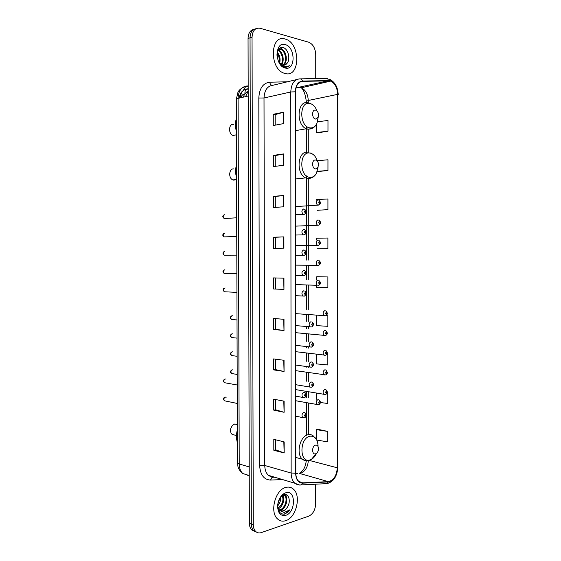 <?xml version="1.0" encoding="UTF-8"?>
<svg xmlns="http://www.w3.org/2000/svg" width="561" height="561" viewBox="0 0 561 561"><rect width="100%" height="100%" fill="white"/><g stroke="black" fill="none" stroke-linecap="round" stroke-linejoin="round"><path stroke-width="0.84" d="M253.916 29.375C250.241 30.133 248.285 33.162 248.053 38.457L249.365 523.104C249.407 526.05 250.206 528.322 251.742 529.914L254.596 531.393M255.914 28.73C252.233 29.481 250.276 32.517 250.045 37.832L251.314 523.841C251.356 526.793 252.155 529.065 253.698 530.664L256.552 532.144L253.698 530.664C252.155 529.065 251.356 526.793 251.314 523.841L250.045 37.832C250.276 32.517 252.233 29.481 255.914 28.73M285.191 39.053C270.023 33.8 269.105 68.975 284.294 73.267L285.226 73.54C300.465 77.902 300.612 42.973 285.353 39.102L285.191 39.053C270.023 33.8 269.105 68.975 284.294 73.267L285.226 73.54C300.465 77.902 300.612 42.973 285.353 39.102L285.191 39.053M285.71 487.446C275.297 489.781 269.413 512.193 277.583 518.974C279.932 521.106 282.653 521.674 285.752 520.664C296.32 517.649 301.516 495.489 293.305 489.059C291.124 487.179 288.592 486.639 285.71 487.446C275.297 489.781 269.413 512.193 277.583 518.974C279.932 521.106 282.653 521.674 285.752 520.664C296.32 517.649 301.516 495.489 293.305 489.059C291.124 487.179 288.592 486.639 285.71 487.446M329.973 80.868L330.717 81.1C335.008 83.33 337.322 87.747 337.666 94.36L337.294 467.797C336.635 475.742 333.662 480.349 328.367 481.64L302.702 482.853L298.754 481.366C296.86 479.522 295.878 476.794 295.822 473.182L295.542 91.843C295.878 85.433 298.207 81.934 302.519 81.352L329.973 80.868M329.973 80.574L302.484 81.043C298.066 81.64 295.675 85.223 295.324 91.801L295.612 473.246C295.97 479.585 298.319 482.888 302.667 483.154L328.332 481.927C333.76 480.609 336.81 475.882 337.477 467.741L337.855 94.402C337.406 87.081 334.784 82.474 329.973 80.574M316.811 440.062L327.792 441.893L327.792 431.437L317.442 429.214M317.491 132.866L327.975 131.19L327.982 120.454L317.47 121.8M317.491 171.631L327.954 170.467L327.961 159.773L317.253 160.755M317.484 210.284L327.933 209.625L327.933 198.959L316.285 199.611M317.477 248.789L327.905 248.649L327.912 238.018L316.278 238.25L316.278 240.052M316.271 285.472L316.271 287.253L327.883 287.548L327.89 276.952L317.47 276.727M315.731 78.547L315.731 54.571C315.331 48.225 312.996 44.102 308.725 42.208L260.164 28.288C255.248 27.545 252.541 30.518 252.043 37.208L253.277 524.57C253.32 527.536 254.112 529.815 255.655 531.414C257.24 532.915 259.112 533.315 261.272 532.606L308.774 516.141C312.982 514.072 315.289 509.949 315.689 503.771L315.689 484.185M284.062 371.466L273.684 369.895L273.663 358.893L284.048 360.309L284.062 371.466L283.719 360.267M284.111 412.293L273.754 410.147L273.733 399.18L284.097 401.171L284.111 412.293L283.768 401.108M284.161 452.972L273.817 450.259L273.803 439.333L284.147 441.893L284.161 452.972L283.817 441.809M283.915 248.158L273.48 248.32L273.466 237.205L283.901 236.889L283.915 248.158M283.859 206.778L273.41 207.521L273.396 196.371L283.845 195.466L283.859 206.778M283.81 165.25L273.347 166.582L273.326 155.39L283.796 153.896L283.81 165.25M283.761 123.574L273.277 125.503L273.256 114.276L283.747 112.186L283.761 123.574M284.013 330.506L273.614 329.503L273.6 318.466L283.999 319.314L284.013 330.506L283.663 319.286M283.964 289.406L273.551 288.978L273.53 277.905L283.95 278.172L283.964 289.406L283.614 278.165M316.264 354.335L316.264 363.858L327.834 364.973L327.841 354.44L326.768 354.314M320.366 402.518L327.813 403.492L327.82 393.002L327.112 392.882M316.271 315.296L316.264 325.618L327.862 326.32L327.862 315.759L325.878 315.619M273.551 288.978L283.628 289.392M273.614 329.503L275.493 329.328L283.677 330.471M273.256 114.276L275.149 114.619M275.171 125.152L275.149 114.598L283.747 112.186M273.326 155.39L275.22 155.635M275.234 166.344L275.22 155.621L283.796 153.896M273.396 196.371L275.283 196.511M275.297 207.388L275.283 196.504L283.845 195.466M273.466 237.205L275.346 237.254M275.367 248.292L275.346 237.247L283.901 236.889M273.817 450.259L275.682 449.803L283.831 452.867M273.754 410.147L275.619 409.775M275.605 399.537L275.619 409.796L283.782 412.209M273.684 369.895L275.556 369.622L283.733 371.41M327.89 276.952L317.575 276.72M316.271 280.065L316.271 276.769M327.905 248.649L317.575 248.789M327.933 209.625L317.582 210.284M327.954 170.467L317.288 171.343M317.203 171.582L317.589 171.645M327.975 131.19L316.292 132.564L316.292 124.535M316.292 132.564L317.596 132.887M327.862 315.759L325.801 315.654M327.841 354.44L326.747 354.349M327.82 393.002L327.105 392.91M316.257 399.313L316.257 393.254M327.792 431.437L316.257 429.621L317.547 429.179M316.257 439.025L316.257 429.621M275.43 288.908L275.409 277.954M275.493 329.342L275.472 318.62M275.556 369.636L275.542 359.145M275.682 449.824L275.668 439.796M277.849 52.888L277.302 51.815M278.116 50.097L278.48 50.202C282.674 51.451 284.897 60.644 281.615 64.662M278.501 61.486C279.925 64.284 281.762 66.114 284.006 66.976L284.434 67.096C286.306 67.523 287.933 67.04 289.329 65.665C287.534 66.675 285.605 66.815 283.557 66.072L279.034 62.278L282.716 65.09C284.434 65.462 285.858 64.887 286.994 63.372L284.504 65.118M279.034 62.278L278.607 61.703M277.772 50.49C278.803 49.235 280.037 48.821 281.468 49.256L281.622 49.305C286.552 50.763 288.277 62.397 283.326 65.195M278.214 49.648L280.837 49.529C285.584 50.932 287.456 61.976 282.912 65.132M277.19 52.285C279.806 55.188 280.626 58.786 279.666 63.091M277.036 53.19C278.978 55.763 279.673 58.835 279.119 62.397M277.793 50.469C281.755 51.78 283.978 60.181 281.152 64.396M285.198 44.592C274.532 41.051 274.574 66.03 285.226 68.014C295.689 71.1 295.668 46.956 285.198 44.592M286.994 63.372C290.815 59.256 288.137 49.045 283.424 47.65C279.364 46.851 277.204 49.396 276.938 55.294M289.329 65.665L286.811 67.124M280.17 47.776L282.758 49.915M278.558 49.705L279.666 50.855M280.5 47.629L284.336 51.556M278.852 49.508L281.278 52.566M277.253 52.012L278.249 53.568M233.713 124.339C228.692 123.224 228.025 133.855 233.018 135.439L236.328 134.843M315.562 119.065L318.178 117.305L318.515 114.318C318.108 112.004 317.126 110.615 315.562 110.138C311.671 109.15 311.671 118.567 315.562 119.065M236.37 118.231C235.171 122.494 235.192 126.954 236.412 131.611M233.86 168.931C229.063 168.118 228.103 178.125 232.815 179.899L233.895 180.193L236.174 179.513M315.555 168.945L317.954 167.466L318.522 164.198C318.164 161.827 317.175 160.446 315.555 160.053C311.678 159.324 311.678 168.707 315.555 168.945M236.518 164.597C235.325 168.917 235.34 173.356 236.56 177.921M237.219 424.607L234.701 424.011L232.387 425.406L230.725 428.597C230.22 431.136 230.697 433.078 232.149 434.417L234.631 435.055M315.534 453.821L316.116 453.583C317.673 452.517 318.466 450.806 318.494 448.442C318.234 446.03 317.245 444.929 315.534 445.139C311.699 445.897 311.699 455.055 315.534 453.821M237.359 429.684C236.188 434.291 236.202 438.639 237.401 442.72M283.445 494.851L285.346 495.728C288.803 498.61 285.893 508.939 280.528 510.11L279.518 510.279M283.564 494.809L284.567 495.482C288.031 498.357 285.121 508.68 279.757 509.844L279.182 509.97M277.611 505.664C277.954 511.534 280.269 514.353 284.553 514.121L289.771 509.858L284.111 512.495L279.673 510.405L283.284 511.05C284.967 510.447 286.362 509.093 287.477 506.997C286.18 509.065 284.637 510.37 282.849 510.903L280.542 510.952M279.673 510.405L277.709 507.474M278.712 509.991L278.109 509.374M280.619 496.864C280.97 500.244 279.967 503.287 277.611 506.001M279.953 497.909L277.695 504.746M282.449 494.949C285.36 497.852 283.158 506.807 278.284 508.757M282.029 495.153C284.013 499.963 282.674 504.325 278.018 508.245M282.141 495.04L283.074 494.851M282.604 494.606L283.207 494.69L283.039 494.241M285.717 492.782L284.217 493.435C280.332 496.008 278.13 500.174 277.597 505.924C277.863 513.147 280.577 516.288 285.745 515.349C296.012 512.41 295.998 489.143 285.717 492.782M287.477 506.997C291.229 501.162 288.599 493.105 283.978 494.676L282.849 495.139L279.918 497.965M289.771 509.858C287.611 512.733 285.254 514.157 282.702 514.121M285.479 494.564L286.264 497.081M282.975 495.068L283.2 496.148M285.837 494.627L286.79 498.995M283.277 494.921L283.719 498.119M280.668 496.794L280.668 497.249M248.2 91.233L245.55 96.639M248.053 38.457L252.043 37.208M249.365 523.104L253.277 524.57M248.179 85.959L246.861 85.994C241.426 86.71 238.502 90.84 238.081 98.371L248.207 96.015M236.307 99.374L238.081 98.371L239.224 463.989L249.21 466.934M237.471 462.727L239.224 463.989C239.302 468.155 240.508 471.345 242.836 473.54L249.231 475.511M239.028 98.154L239.309 97.326M247.927 475.433L246.588 474.697M243.257 90.51L245.767 86.471L246.861 85.994M248.193 88.862L247.233 88.89C243.186 89.374 240.858 92.369 240.262 97.866M240.907 97.719C241.644 95.335 242.997 94.066 244.954 93.897C244.764 91.731 245.304 90.16 246.567 89.178L248.193 88.659M328.367 481.64L299.42 473.421L300.752 473.204C305.247 471.303 307.772 467.096 308.34 460.581M295.829 473.54L297.407 473.484M337.666 94.36L308.262 100.482C307.912 94.122 305.584 89.886 301.285 87.782L296.11 87.53M326.874 78.435L327.365 78.533M300.38 78.87L325.668 78.344C326.979 78.147 327.954 78.842 328.585 80.419M295.612 473.246L291.145 473.042L290.787 91.969L295.324 91.801M302.667 483.154L301.348 484.9L299.777 485.097L294.791 483.224C292.435 480.924 291.222 477.53 291.145 473.042L264.764 465.483C264.841 469.809 266.054 473.098 268.41 475.342L273.389 477.201L274.49 477.159M296.72 79.564L272.73 85.307C267.338 86.029 264.434 90.258 264.014 97.986L290.787 91.969C291.222 83.961 294.139 79.599 299.539 78.891C300.857 78.687 301.839 79.403 302.484 81.043M328.332 481.927L327.028 483.617L325.464 483.806L326.656 483.638M337.477 467.741L337.855 94.402M282.534 479.564L270.472 480.069C263.824 479.655 260.22 474.788 259.645 465.469L258.817 98.014C259.35 88.358 262.997 83.091 269.757 82.208L287.463 81.78M258.817 98.014L264.014 97.986L264.764 465.483L259.645 465.469M269.757 82.208C270.072 84.045 270.865 85.097 272.148 85.342M272.471 477.173L270.472 480.069M302.702 482.853L299.378 481.871M337.294 467.797L309.307 460.434M308.34 434.67L308.333 403.17M308.326 397.875L308.326 391.873M308.326 381.501L308.326 372.63M308.326 367.413L308.326 366.929M308.319 361.515L308.319 353.36M308.319 348.136L308.319 346.922M308.319 341.495L308.319 334.054M308.312 328.823L308.312 326.874M308.312 321.446L308.312 314.714M308.312 309.476L308.305 285.205M308.305 279.855L308.298 265.43M308.298 260.066L308.284 178.65M308.277 152.262L308.27 129.318M308.262 102.824L308.262 100.482L306.313 101.422C305.366 94.318 303.69 89.774 301.285 87.782L330.717 81.1M328.62 80.721L297.933 87.474M302.519 81.352L300.345 81.864M306.313 101.464L306.32 103.89M283.578 248.165L283.564 236.903M283.522 206.799L283.508 195.501M283.473 165.292L283.459 153.952M283.424 123.637L283.41 112.263M317.021 110.987C315.394 106.772 313.017 104.262 309.875 103.455C299.083 100.601 299.097 126.667 309.882 127.88C313.031 128.252 315.422 126.625 317.042 122.999L318.108 117.459M307.989 102.761C297.288 99.795 295.668 124.787 306.32 128.764L307.996 129.282L312.701 128.139M317.4 161.217C315.871 156.484 313.368 153.749 309.882 153.034C299.111 150.902 299.132 176.855 309.889 177.353C312.603 177.535 314.791 176.175 316.453 173.265L318.066 167.241M307.996 152.22C297.779 150.025 295.535 173.552 305.584 177.893L308.003 178.629L312.133 177.592M318.038 446.507L318.031 445.287C317.344 438.73 314.644 435.708 309.924 436.213C299.279 438.155 299.301 463.491 309.931 459.971L311.544 459.298C313.613 458.085 315.268 456.093 316.516 453.316M316.685 439.81L313.333 435.981C311.776 434.712 310.016 434.298 308.066 434.733C299.911 436.044 295.724 454.066 302.456 459.221C304.055 460.574 305.85 461.03 307.849 460.588M318.957 200.228C320.331 202.71 320.015 204.372 318.01 205.228L317.449 205.06C315.633 202.689 315.822 200.929 318.01 199.772M319.349 201.49C318.557 202.037 318.557 202.647 319.349 203.313C320.135 202.759 320.135 202.156 319.349 201.49M318.767 225.143L317.386 225.171C315.633 222.829 315.843 221.069 318.003 219.905M319.342 221.658C318.55 222.226 318.55 222.829 319.342 223.474C320.128 222.906 320.128 222.296 319.342 221.658M318.704 245.248L317.33 245.248C315.64 242.934 315.864 241.188 318.003 240.01M319.335 241.791C318.55 242.38 318.55 242.983 319.335 243.607C320.128 243.018 320.128 242.408 319.335 241.791M317.996 265.507L317.274 265.297C315.64 263.004 315.885 261.265 317.996 260.08M319.335 261.889C318.543 262.499 318.543 263.109 319.328 263.705C320.121 263.095 320.121 262.492 319.335 261.889M295.682 284.588L317.217 285.311C315.647 283.046 315.899 281.313 317.996 280.114M319.328 281.959C318.536 282.59 318.536 283.193 319.328 283.768C320.114 283.137 320.114 282.534 319.328 281.959M325.359 315.794L324.083 315.696C322.603 313.494 322.877 311.79 324.903 310.57M326.229 312.442C325.457 313.101 325.457 313.697 326.229 314.23C327 313.578 327 312.982 326.229 312.442M325.289 335.569L324.027 335.443C322.603 333.269 322.891 331.565 324.889 330.331M326.221 332.238C325.45 332.911 325.45 333.507 326.221 334.019C326.993 333.346 326.993 332.75 326.221 332.238M325.212 355.309L323.978 355.162C322.603 353.009 322.905 351.312 324.882 350.064L325.773 350.295C327.841 352.567 327.778 354.201 325.576 355.218L295.731 351.684M326.207 351.999C325.443 352.694 325.436 353.29 326.207 353.781C326.979 353.086 326.979 352.49 326.207 351.999M325.135 375.014L323.928 374.846C322.603 372.721 322.919 371.024 324.875 369.762L325.801 370.001C327.813 372.315 327.75 373.949 325.597 374.902L295.745 370.667M326.2 371.726C325.429 372.441 325.429 373.037 326.2 373.507C326.972 372.792 326.972 372.202 326.2 371.726M325.057 394.692L323.879 394.502C322.603 392.398 322.933 390.708 324.861 389.425L325.829 389.671C327.792 391.452 327.722 393.086 325.618 394.558L295.759 389.622M326.186 391.424C325.422 392.16 325.422 392.749 326.186 393.205C326.958 392.469 326.958 391.873 326.186 391.424M318.136 404.944L316.937 404.733C315.675 402.616 316.018 400.919 317.968 399.621L318.985 399.881C320.927 401.697 320.85 403.338 318.739 404.804L295.766 400.743M319.3 401.655C318.515 402.405 318.515 403.008 319.3 403.45C320.079 402.693 320.079 402.097 319.3 401.655M224.709 214.695C222.934 215.543 222.773 216.827 224.225 218.545L225.445 218.467M304.616 214.253L303.136 214.302C301.306 211.89 301.516 210.102 303.767 208.937M305.107 212.563C305.927 211.995 305.927 211.371 305.107 210.705C304.286 211.273 304.286 211.897 305.107 212.563M224.779 233.06C223.019 233.909 222.843 235.185 224.246 236.889L225.459 236.847M304.567 234.771L303.087 234.786C301.32 232.401 301.552 230.62 303.774 229.449M305.114 233.095C305.934 232.506 305.934 231.889 305.114 231.244C304.293 231.833 304.293 232.45 305.114 233.095M224.849 251.398C223.11 252.254 222.913 253.523 224.267 255.206L225.466 255.199M304.511 255.255L303.038 255.234C301.341 252.878 301.587 251.104 303.789 249.918M305.121 253.6C305.941 252.99 305.941 252.373 305.121 251.749C304.307 252.366 304.307 252.976 305.121 253.6M224.912 269.708C223.194 270.563 222.99 271.833 224.295 273.502L225.473 273.523M305.128 274.07C305.948 273.431 305.948 272.821 305.128 272.218C304.314 272.856 304.314 273.466 305.128 274.07M303.796 275.886L302.996 275.647C301.355 273.319 301.622 271.552 303.796 270.353M225.164 287.996L224.982 287.989C223.285 288.852 223.061 290.114 224.323 291.769L225.48 291.818M304.392 296.11L302.954 296.033C301.369 293.726 301.657 291.972 303.803 290.759M305.135 294.497C305.955 293.845 305.955 293.228 305.135 292.653C304.321 293.312 304.321 293.922 305.135 294.497M232.535 315.766L232.198 315.738C230.557 316.614 230.319 317.856 231.497 319.468L232.577 319.56M311.453 326.986L310.093 326.867C308.62 324.63 308.915 322.898 310.99 321.663M312.323 325.415C313.122 324.735 313.122 324.125 312.323 323.592C311.523 324.272 311.523 324.875 312.323 325.415M232.703 333.844L232.254 333.795C230.634 334.672 230.389 335.913 231.525 337.512L232.577 337.631M310.99 341.782L311.923 342.035C314.125 344.384 314.286 344.805 311.678 347.049L310.051 346.971C308.627 344.763 308.943 343.03 310.99 341.782M311.383 347.119L295.731 345.331M312.323 345.562C313.129 344.861 313.129 344.258 312.323 343.746C311.523 344.447 311.523 345.05 312.323 345.562M232.864 351.894L232.317 351.824C230.711 352.708 230.459 353.942 231.553 355.527L232.577 355.667M310.997 361.873L311.965 362.133C314.013 363.879 313.929 365.541 311.713 367.118L310.009 367.041C308.641 364.86 308.971 363.135 310.997 361.873M311.313 367.217L295.745 365.036M312.33 365.681C313.129 364.959 313.129 364.355 312.33 363.865C311.53 364.587 311.53 365.19 312.33 365.681M233.018 369.923L232.38 369.825C230.795 370.716 230.522 371.95 231.581 373.514L232.57 373.682M310.997 381.929L312.007 382.188C314.188 384.04 314.104 385.695 311.741 387.16L309.974 387.083C308.655 384.923 308.992 383.205 310.997 381.929M311.243 387.286L295.759 384.706M312.33 385.765C313.129 385.021 313.129 384.418 312.33 383.948C311.53 384.692 311.53 385.295 312.33 385.765M226.02 379.103L225.319 378.977C223.713 379.881 223.439 381.115 224.477 382.693L225.48 382.875M303.845 392.251L304.904 392.525C307.056 394.439 306.958 396.108 304.602 397.539L302.765 397.447C301.46 395.274 301.818 393.542 303.845 392.251M304.062 397.665L295.766 396.164M305.177 396.136C305.983 395.379 305.983 394.769 305.17 394.313C304.357 395.07 304.357 395.68 305.177 396.136M226.174 397.258L225.382 397.097C223.804 398.001 223.509 399.236 224.512 400.799L225.48 400.996M303.852 412.447L304.953 412.728C307.035 414.677 306.93 416.346 304.637 417.721L302.737 417.629C301.474 415.484 301.846 413.759 303.852 412.447M303.992 417.875L295.78 416.178M305.184 416.367C305.99 415.582 305.99 414.979 305.177 414.537C304.364 415.322 304.364 415.925 305.184 416.367M243.243 97.172C244.119 94.69 245.774 92.593 248.193 90.882M251.742 529.914L255.655 531.414M242.836 473.54C238.874 470.651 237.892 466.577 237.955 466.507L237.471 462.783L236.307 99.325L237.927 92.404C239.028 89.795 241.637 87.818 245.767 86.471L248.186 86.408M248.193 89.129L246.567 89.178C242.31 90.139 239.863 93.112 239.217 98.112M272.008 477.355L268.41 475.342L294.791 483.224C296.811 484.655 298.999 485.209 301.348 484.9L327.028 483.617C333.585 481.752 337.182 476.324 337.806 467.32M338.192 94.732C337.89 87.032 334.903 81.822 329.23 79.101M273.698 477.292L274.799 477.25M306.411 434.354L306.404 402.805M306.404 397.525L306.404 391.543M306.397 381.192L306.397 372.343M306.397 367.146L306.397 366.656M306.39 361.256L306.39 353.121M306.39 347.911L306.39 346.698M306.39 341.291L306.383 333.865M306.383 328.648L306.383 326.705M306.383 321.285L306.376 314.574M306.376 309.349L306.369 285.135M306.369 279.799L306.362 265.409M306.362 260.066L306.341 178.805M306.341 178.23L306.341 175.817M306.334 153.7L306.327 129.563M306.327 128.771L306.32 126.099M299.174 473.428C304.518 470.23 305.345 465.939 306.334 460.756M277.856 50.385L278.48 50.202M280.837 49.529L281.622 49.305M318.178 117.305L317.042 122.999C315.275 127.045 312.428 129.086 308.494 129.128L306.32 128.764L295.57 130.615M309.721 103.287L310.836 103.729M233.018 135.439L236.419 134.829M317.954 167.466L316.453 173.265C314.651 176.512 312.077 178.23 308.732 178.412L305.584 177.893L295.605 178.966M310.009 152.83L311.748 153.602M232.815 179.899L236.567 179.471M316.116 453.583L311.544 459.298L309.728 460.16C307.19 461.009 304.763 460.693 302.456 459.221L295.808 457.46M232.149 434.417L236.497 435.532M284.567 495.482L285.346 495.728M282.849 495.139L284.217 493.435M295.626 206.595L318.431 205.102C321.039 204.092 321.123 202.388 318.69 199.975M295.64 226.132L318.466 225.22C320.191 224.617 321.993 222.177 318.648 220.094M295.654 245.648L318.508 245.297C320.99 243.832 321.039 242.135 318.655 240.199M295.668 265.129L318.543 265.353C320.976 263.958 321.032 262.268 318.704 260.283M318.571 285.367C320.962 284.069 321.018 282.393 318.746 280.325M295.703 313.641L325.534 315.752C327.82 314.553 327.876 312.898 325.703 310.787M295.717 332.68L325.555 335.499C327.799 334.412 327.862 332.764 325.738 330.562M304.434 209.141C306.895 211.104 306.825 212.843 304.216 214.365L295.633 214.751M224.021 214.877C222.338 215.88 222.408 217.1 224.225 218.545L236.686 217.794M304.448 229.645C306.888 231.588 306.825 233.32 304.265 234.849L295.647 235.031M224.134 233.229C222.324 234.547 222.359 235.767 224.246 236.889L236.749 236.476M304.518 250.136C306.881 252.078 306.818 253.803 304.314 255.304L295.661 255.276M224.253 251.552C222.528 252.443 222.535 253.656 224.267 255.206L236.805 255.129M304.581 270.584C306.951 272.12 306.881 273.831 304.364 275.724L295.675 275.493M224.372 269.848C222.521 271.012 222.493 272.232 224.295 273.502L236.868 273.761M304.637 290.998C306.93 292.583 306.853 294.287 304.406 296.11L295.689 295.682M224.491 288.116C222.766 288.866 222.71 290.086 224.323 291.769L236.924 292.365M311.874 321.909C314.062 323.557 313.985 325.233 311.65 326.937L295.71 325.597M231.756 315.85C229.968 316.923 229.884 318.129 231.497 319.468L237.015 319.952M231.791 333.907C230.024 335.036 229.933 336.235 231.525 337.512L237.072 338.143M231.833 351.936C230.115 353.03 230.017 354.229 231.553 355.527L237.128 356.305M231.868 369.937C230.031 371.298 229.933 372.49 231.581 373.514L237.184 374.446M224.8 379.096C223.131 380.134 223.026 381.333 224.477 382.693L237.219 385.007M224.842 397.209C223.124 398.044 223.012 399.243 224.512 400.799L237.282 403.457"/></g></svg>
